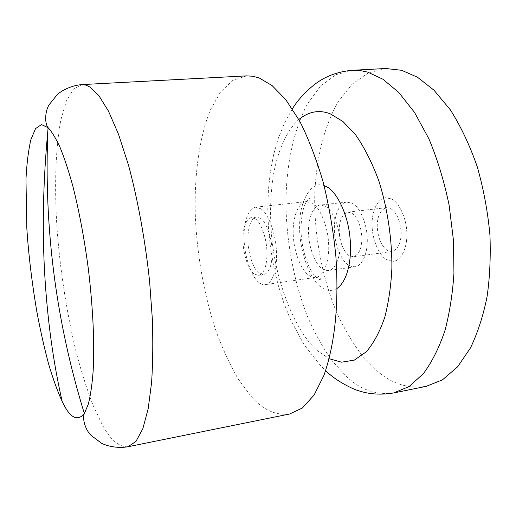 <?xml version="1.0" encoding="UTF-8"?>
<svg xmlns="http://www.w3.org/2000/svg" width="516" height="516" viewBox="0 0 516 516"><rect width="100%" height="100%" fill="white"/><g stroke="black" fill="none" stroke-linecap="round" stroke-linejoin="round"><path stroke-width="0.39" stroke-dasharray="2.58 1.94" d="M391.373 198.892C398.713 201.853 406.666 218.184 406.814 233.09C407.492 246.551 401.854 260.27 393.643 261.302L386.542 259.6C379.183 255.71 372.036 239.211 372.113 225.163C371.591 212.379 377.215 198.492 385.568 197.738L391.373 198.892C398.713 201.853 406.666 218.184 406.814 233.09C407.492 246.551 401.854 260.27 393.643 261.302L386.542 259.6C379.183 255.71 372.036 239.211 372.113 225.163C371.591 212.379 377.215 198.492 385.568 197.738L391.373 198.892M325.506 206.335C332.188 209.49 339.651 226.408 340.018 241.752C340.85 255.614 335.961 269.629 328.557 270.532L325.248 270.249L322.113 268.662C315.411 264.527 308.703 247.474 308.542 233.045C307.865 219.913 312.709 205.723 320.243 205.065L325.506 206.335M385.807 68.505L368.276 72.917L352.093 84.198L338.303 101.581C322.19 129.355 315.134 165.978 314.676 199.698C314.592 235.283 321.868 276.918 336.6 312.315C344.469 329.273 353.221 343.972 362.845 356.427L377.648 371.327C391.863 383.801 408.046 388.812 426.177 386.361M260.793 208.761L255.491 207.219C247.822 207.845 243.191 224.499 244.145 239.934C244.59 256.858 251.711 277.105 258.632 282.213C260.754 284.071 262.986 284.877 265.327 284.639C272.848 283.723 277.556 267.307 276.408 250.84C275.692 232.626 267.662 212.515 260.793 208.761M260.509 218.3L256.42 217.075C250.712 217.565 247.254 229.975 247.977 241.585C248.338 254.336 253.737 269.449 258.897 273.145L263.76 274.86C269.758 272.255 272.525 263.882 272.061 249.744C271.551 236.276 265.65 221.235 260.509 218.3M255.394 218.894L251.35 217.655C245.7 218.139 242.294 230.568 243.036 242.204C243.41 254.975 248.776 270.132 253.885 273.835L258.703 275.57C264.637 272.964 267.359 264.585 266.875 250.415C266.353 236.915 260.483 221.835 255.394 218.894M246.642 75.871L232.91 80.296L220.538 91.99L210.309 110.114C198.641 139.114 194.422 177.42 195.235 212.785C196.409 250.112 203.51 293.959 216.256 331.711C223.002 349.835 230.375 365.67 238.366 379.221L250.544 395.617C262.186 409.485 275.202 415.619 289.592 414.019M390.606 208.503C396.611 212.353 400.126 220.222 401.145 232.116C401.171 242.83 398.133 249.286 392.031 251.473L387.277 250.363C381.369 246.055 378.022 238.14 377.222 226.64C377.248 216.146 380.324 209.812 386.465 207.651L390.606 208.503M351.693 213.069C357.401 217.036 360.787 225.073 361.864 237.179C361.987 248.073 359.181 254.607 353.441 256.775L348.945 255.594C343.333 251.15 340.102 243.081 339.238 231.387C339.16 220.719 342.005 214.314 347.778 212.166L351.693 213.069M348.339 264.972C341.36 260.941 334.471 244.113 334.407 229.839C333.794 216.849 338.967 202.782 346.836 202.079L352.325 203.304C359.278 206.381 366.947 223.06 367.231 238.224C367.998 251.924 362.793 265.817 355.053 266.772L351.596 266.52L348.339 264.972M308.549 275.099C310.858 276.873 313.302 277.627 315.889 277.35C324.19 276.318 329.627 260.154 328.621 244.049C328.118 226.227 319.598 206.652 312.083 203.072L306.272 201.633C297.803 202.349 292.43 218.745 293.236 233.871C293.456 250.466 301.002 270.21 308.549 275.099M337.161 288.373C331.595 291.553 326.247 291.114 321.113 287.051C309.303 279.44 298.545 247.783 299.686 224.576C299.428 201.724 311.167 180.078 324.113 185.637M127.981 446.746C118.777 447.178 110.095 439.6 101.923 424.023L93.286 405.782C87.481 390.909 81.954 373.713 76.71 354.195C66.629 313.67 59.785 267.249 56.999 227.924C54.554 190.675 55.077 150.459 60.824 120.08L66.287 101.123L73.485 88.991L81.986 84.592M298.809 119.519C286.096 131.006 277.124 152.691 273.099 176.691C270.519 194.274 269.926 212.792 271.306 232.239C274.609 280.001 295.339 332.414 317.643 350.841L329.195 358.723M393.592 392.96C376.299 395.217 360.832 389.948 347.197 377.144L332.994 361.897C323.738 349.184 315.302 334.207 307.684 316.979C293.404 281.014 286.167 238.85 285.954 202.846C286.122 168.732 292.527 131.696 307.626 103.626L320.61 86.062L335.929 74.685L352.609 70.266M355.053 266.772L328.557 270.532M255.491 207.219L306.272 201.633C309.471 200.685 310.613 199.627 309.684 198.46C308.968 198.157 307.51 199.911 305.311 203.73C302.286 210.335 300.88 219.984 301.092 232.671C301.628 244.571 304.388 256.175 309.381 267.488C313.786 275.55 316.547 278.176 319.14 279.446L319.985 279.569C321.474 278.892 320.107 278.15 315.889 277.35L265.327 284.639M292.372 108.844L284.529 122.982L278.388 138.12L273.706 154.361L270.39 171.635L268.423 189.772L267.785 208.541L268.449 227.679L270.403 246.906L273.603 265.94L278.021 284.503L283.594 302.324L290.405 319.398L304.04 344.701L320.887 366.044L325.628 370.662M256.42 217.075L251.35 217.655M263.76 274.86L258.703 275.57M346.836 202.079L320.243 205.065M392.031 251.473L353.441 256.775M386.465 207.651L347.778 212.166"/><path stroke-width="0.77" d="M401.609 70.286L385.807 68.505L352.609 70.266L360.174 70.544L367.695 72.117L382.833 79.174L398.778 92.448L414.567 112.488L429.002 139.01C437.562 159.579 444.276 181.684 449.146 205.329L453.461 240.308L453.945 273.248C452.674 293.281 449.72 312.257 445.069 330.175C439.368 347.242 432.163 361.71 423.449 373.571L409.072 386.568L393.592 392.96L426.177 386.361L442.438 379.86L457.576 366.876L470.534 347.816C477.822 332.439 483.318 315.431 487.04 296.79C489.781 278.06 490.755 257.581 489.955 235.348C487.904 212.36 483.698 189.565 477.326 166.958C469.76 145.28 460.762 126.239 450.339 109.837L433.982 90.184L417.405 77.181L401.609 70.286M259.264 77.993L252.95 76.252L246.642 75.871L81.986 84.592L86.037 85.134L90.171 87.146L98.833 95.576L108.463 111.114L118.577 134.418L128.497 165.152C137.991 200.331 145.435 241.83 149.627 281.62L152.343 318.965C153.117 341.515 152.878 362.645 151.614 382.35L148.208 408.537L142.861 428.641L135.94 441.457L127.981 446.746L289.592 414.019L302.382 408.008L314.096 395.03L323.906 375.435C335.058 343.559 339.044 303.847 335.871 256.297C333.439 231.626 329.266 207.103 323.345 182.722C316.489 159.321 308.587 138.752 299.628 121.002L285.819 99.711L272.1 85.572L259.264 77.993M324.113 185.637L326.57 186.734C336.374 191.139 347.99 214.005 350.029 237.947C352.196 259.793 347.416 281.02 337.161 288.373M48.149 127.723L41.454 124.575L35.559 128.594L30.831 139.791C28.38 150.575 26.761 163.688 25.968 179.142L26.832 228.375C28.503 254.175 31.844 281.975 36.862 311.767C40.474 330.962 44.473 348.681 48.859 364.909C53.342 379.763 57.773 391.921 62.152 401.383C69.841 417.831 77.245 421.888 84.36 413.574L88.365 404.015C90.584 395.101 92.19 383.975 93.177 370.643C94.615 343.011 93.08 309.671 88.559 270.623C84.605 240.108 79.361 211.889 72.814 185.96C68.454 170.28 64.107 157.199 59.779 146.718C55.58 137.869 51.703 131.535 48.149 127.723L47.923 129.993C43.17 180.278 42.086 228.059 44.666 273.332C47.337 319.21 53.161 361.897 62.152 401.383M329.195 358.723L341.553 362.187L354.286 360.129L366.418 351.706C373.874 342.869 380.021 331.298 384.859 316.992C388.729 301.737 391.063 285.529 391.87 268.359C392.179 240.862 387.851 209.483 378.847 180.871C372.101 162.759 364.431 147.524 355.853 135.173L342.934 121.492L330.53 113.971C319.501 109.508 308.929 111.359 298.809 119.519M127.981 446.746C118.532 448.436 108.012 446.553 101.62 443.283L91.197 435.478C85.598 430.331 82.031 418.844 84.36 413.574C55.87 321.126 43.725 226.595 47.923 129.993L48.04 127.613C44.46 123.079 45.053 111.056 49.188 104.684L57.334 94.518C62.707 89.758 72.421 85.314 81.986 84.592M352.609 70.266C337.348 71.576 324.267 76.62 313.38 85.404C304.221 93.035 297.222 100.846 292.372 108.844M325.628 370.662C332.24 377.106 340.85 382.872 351.46 387.955C364.283 393.85 378.331 395.52 393.592 392.96"/></g></svg>
